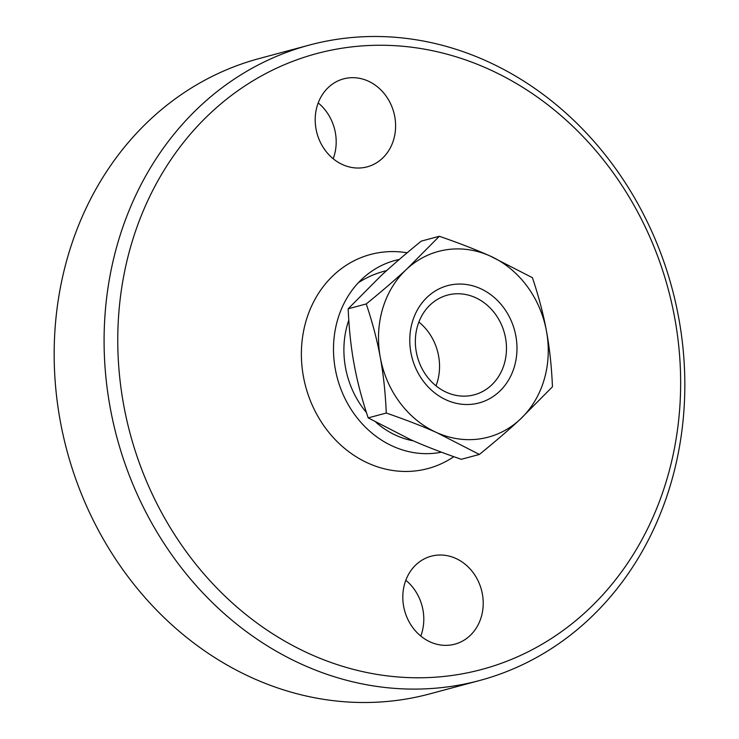 <?xml version="1.0" encoding="UTF-8"?>
<svg xmlns="http://www.w3.org/2000/svg" width="739" height="739" viewBox="0 0 739 739"><rect width="100%" height="100%" fill="white"/><g stroke="black" fill="none" stroke-linecap="round" stroke-linejoin="round"><path stroke-width="1.11" d="M418.874 322.028A51.619 45.097 -105 0 1 438.587 355.884A51.619 45.097 -105 0 1 436.019 385.841M416.306 351.995A51.619 45.097 75 0 0 474.299 394.792A51.619 45.097 75 0 0 505.522 337.908A51.619 45.097 75 0 0 447.529 295.101A51.619 45.097 75 0 0 416.306 351.995M515.859 335.996A60.727 53.06 -105 0 1 474.336 403.947A60.727 53.06 -105 0 1 410.902 352.568A60.727 53.06 -105 0 1 452.434 284.617A60.727 53.06 -105 0 1 515.859 335.996M386.266 413.036C405.637 419.715 422.505 426.255 436.851 432.657L479.371 454.457C495.167 441.617 508.691 429.978 519.942 419.54L552.458 386.793C551.59 366.544 549.594 348.004 546.472 331.164C543.414 314.306 538.731 296.487 532.431 277.698L489.911 255.906C475.565 249.505 458.697 242.955 439.326 236.277L421.248 241.136C405.462 253.967 391.938 265.606 380.677 276.053L348.171 308.8L366.248 303.941C372.548 322.731 377.232 340.55 380.289 357.408C383.412 374.248 385.407 392.788 386.266 413.036L368.188 417.886C361.888 399.106 357.214 381.287 354.147 364.429C351.025 347.589 349.03 329.049 348.171 308.8M479.371 454.457L461.293 459.307C441.922 452.628 425.064 446.088 410.708 439.687L368.188 417.886M439.326 236.277L406.819 269.033C395.559 279.471 382.035 291.111 366.248 303.941M380.289 357.408A96.144 84.015 -105 0 1 406.819 269.033A96.144 84.015 -105 0 1 489.911 255.906A96.144 84.015 -105 0 1 546.472 331.164A96.144 84.015 -105 0 1 519.942 419.54A96.144 84.015 -105 0 1 436.851 432.657A96.144 84.015 -105 0 1 380.289 357.408M348.79 320.089A86.888 75.923 75 0 0 366.442 412.565M375.957 422.311A86.888 75.923 75 0 0 413.313 440.832M407.134 252.803A110.822 96.837 75 0 0 379.227 252.627A110.822 96.837 75 0 0 303.433 376.641A110.822 96.837 75 0 0 419.198 470.41A110.822 96.837 75 0 0 453.811 456.693M399.309 259.454A98.675 86.223 75 0 0 335.709 371.237A98.675 86.223 75 0 0 438.393 452.73A98.675 86.223 75 0 0 441.451 452.185M335.137 39.601A328.929 287.406 75 0 0 309.133 45.134A328.929 287.406 75 0 0 113.243 422.579A328.929 287.406 75 0 0 453.774 685.995A328.929 287.406 75 0 0 479.777 680.462A328.929 287.406 75 0 0 675.677 303.008A328.929 287.406 75 0 0 335.137 39.601M341.714 48.266A318.805 278.566 75 0 0 123.69 405.027A318.805 278.566 75 0 0 456.702 674.772A318.805 278.566 75 0 0 674.725 318.01A318.805 278.566 75 0 0 341.714 48.266M309.133 45.134L259.223 58.538A328.929 287.406 75 0 0 63.323 435.992A328.929 287.406 75 0 0 403.863 699.399A328.929 287.406 75 0 0 429.867 693.866L479.777 680.462M333.187 158.737A45.541 39.795 75 0 0 318.204 102.933M347.191 78.103A45.541 39.795 -105 0 1 394.34 114.573A45.541 39.795 -105 0 1 367.218 166.838A45.541 39.795 -105 0 1 363.616 167.605A45.541 39.795 -105 0 1 316.468 131.136A45.541 39.795 -105 0 1 343.589 78.87A45.541 39.795 -105 0 1 347.191 78.103M420.796 636.067A45.541 39.795 75 0 0 405.813 580.263M434.8 555.442A45.541 39.795 -105 0 1 481.948 591.911A45.541 39.795 -105 0 1 454.827 644.168A45.541 39.795 -105 0 1 451.224 644.935A45.541 39.795 -105 0 1 404.076 608.465A45.541 39.795 -105 0 1 431.197 556.199A45.541 39.795 -105 0 1 434.8 555.442M386.617 270.622A91.091 91.091 0 0 0 358.387 282.686"/></g></svg>
